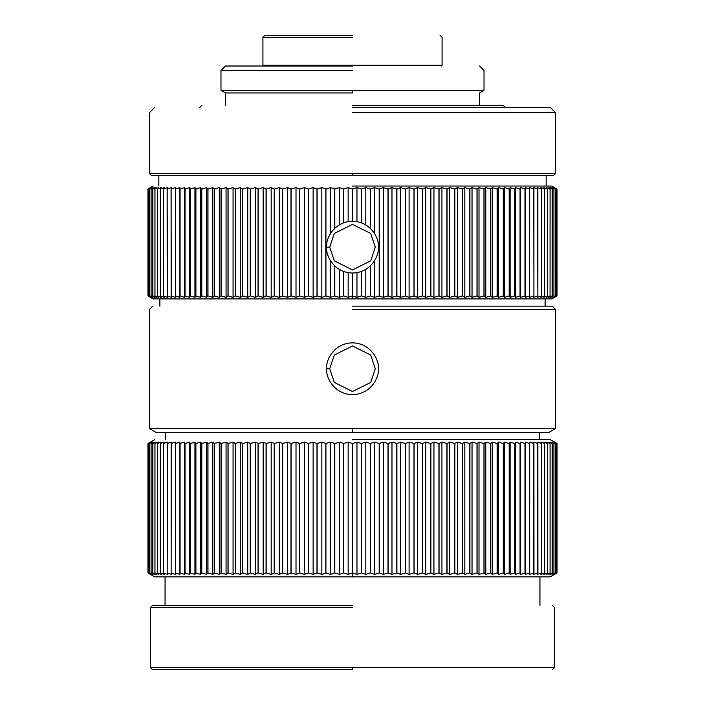 <?xml version="1.0" encoding="UTF-8"?>
<svg xmlns="http://www.w3.org/2000/svg" width="705" height="705" viewBox="0 0 705 705"><rect width="100%" height="100%" fill="white"/><g stroke="black" fill="none" stroke-linecap="round" stroke-linejoin="round"><path stroke-width="1.06" d="M554.518 297.351L556.835 295.933L554.139 297.351L556.263 295.933L553.372 297.351L555.293 295.933L552.226 297.351L553.945 295.933L550.693 297.351L552.209 295.933L548.79 297.351L550.094 295.933L546.507 297.351L547.6 295.933L543.863 297.351L544.736 295.933L540.85 297.351L541.51 295.933L537.474 297.351L537.915 295.933L533.755 297.351L533.976 295.933L529.684 297.351L529.684 295.933L525.278 297.351L525.066 295.933L520.546 297.351L520.114 295.933L515.487 297.351L514.835 295.933L510.129 297.351L509.257 295.933L504.463 297.351L503.379 295.933L498.505 297.351L497.21 295.933L492.275 297.351L490.768 295.933L485.78 297.351L484.062 295.933L479.021 297.351L477.109 295.933L472.033 297.351L469.918 295.933L464.815 297.351L462.498 295.933L457.378 297.351L454.875 295.933L449.746 297.351L447.049 295.933L441.929 297.351L439.048 295.933L433.936 297.351L430.887 295.933L425.794 297.351L422.568 295.933L417.51 297.351L414.117 295.933L409.103 297.351L405.551 295.933L400.59 297.351L396.889 295.933L391.98 297.351L388.138 295.933L383.3 297.351L379.193 295.933L374.558 297.351L374.558 260.683L374.558 297.351L370.451 295.933L370.451 265.785L370.451 295.933L370.328 265.908L370.328 295.933L365.78 297.351L365.78 269.354L365.78 297.351L361.542 295.933L361.542 271.39L361.542 295.933L361.418 271.434L361.418 295.933L356.968 297.351L356.968 272.632L356.968 297.351L352.623 295.933L352.623 273.02L352.5 298.92L153.152 298.92L551.848 298.92L352.5 298.92L551.848 298.92L352.5 298.92L352.5 273.02L352.5 295.933L348.155 297.351L348.155 272.65L348.155 297.351L343.705 295.933L343.705 271.478L343.582 295.933L343.582 271.434L343.582 295.933L339.343 297.351L339.343 269.433L339.343 297.351L334.796 295.933L334.796 266.023L334.796 295.933L330.566 297.351L330.566 260.876L330.566 297.351L325.93 295.933L321.824 297.351L317.109 295.933L313.135 297.351L308.349 295.933L304.534 297.351L299.687 295.933L296.012 297.351L291.112 295.933L287.605 297.351L282.661 295.933L279.321 297.351L274.342 295.933L271.178 297.351L266.173 295.933L263.185 297.351L258.171 295.933L255.36 297.351L250.345 295.933L247.728 297.351L242.714 295.933L240.29 297.351L235.285 295.933L233.064 297.351L228.085 295.933L226.067 297.351L221.123 295.933L219.317 297.351L214.417 295.933L212.813 297.351L207.966 295.933L206.574 297.351L201.789 295.933L200.617 297.351L195.823 295.933L194.95 297.351L190.235 295.933L189.583 297.351L184.957 295.933L184.525 297.351L180.004 295.933L179.784 297.351L175.369 295.933L175.369 297.351L171.077 295.933L171.297 297.351L167.138 295.933L167.57 297.351L163.542 295.933L164.194 297.351L160.308 295.933L161.181 297.351L157.435 295.933L158.528 297.351L154.941 295.933L156.237 297.351L152.818 295.933L154.325 297.351L151.099 295.933L152.791 297.351L149.733 295.933L151.645 297.351L148.764 295.933L150.87 297.351L148.173 295.933L150.482 297.351L147.971 295.933L147.971 189.028L147.971 295.933L147.971 189.028L150.482 187.609L147.971 189.028L147.971 295.933L150.482 297.351L148.165 295.933L148.165 189.028L148.173 295.933L148.173 189.028L150.87 187.609L148.173 189.028L148.173 295.933L150.87 297.351L148.746 295.933L148.746 189.028L148.746 295.933L148.746 189.028L151.645 187.609L148.764 189.028L148.764 295.933L151.645 297.351L149.724 295.933L149.724 189.028L149.733 295.933L149.733 189.028L152.791 187.609L151.082 189.028L152.791 187.609L149.733 189.028L149.733 295.933L152.791 297.351L151.082 295.933L151.082 189.028L151.082 295.933L151.082 189.028L154.325 187.609L152.818 189.028L154.325 187.609L151.099 189.028L151.099 295.933L154.325 297.351L152.818 295.933L152.818 189.028L152.844 295.933L152.844 189.028L156.237 187.609L154.941 189.028L156.237 187.609L152.844 189.028L152.844 295.933L156.237 297.351L154.941 295.933L154.941 189.028L154.977 295.933L154.977 189.028L158.528 187.609L157.435 189.028L158.528 187.609L154.977 189.028L154.977 295.933L158.528 297.351L157.435 295.933L157.435 189.028L157.471 295.933L157.471 189.028L161.181 187.609L160.308 189.028L161.181 187.609L157.471 189.028L157.471 295.933L161.181 297.351L160.308 295.933L160.308 189.028L160.352 295.933L160.352 189.028L164.194 187.609L163.542 189.028L164.194 187.609L160.352 189.028L160.352 295.933L164.194 297.351L163.542 295.933L163.542 189.028L163.586 295.933L163.586 189.028L167.57 187.609L167.138 189.028L167.57 187.609L163.586 189.028L163.586 295.933L167.57 297.351L167.138 189.028L167.191 295.933L167.191 189.028L171.297 187.609L171.077 189.028L171.297 187.609L167.191 189.028L167.191 295.933L171.297 297.351L171.077 189.028L171.139 295.933L171.139 189.028L175.369 187.609L175.369 189.028L175.369 187.609L171.139 189.028L171.139 295.933L175.369 297.351L175.369 189.028L175.439 295.933L175.439 189.028L179.784 187.609L175.439 189.028L175.439 295.933L179.784 297.351L179.784 187.609L179.784 297.351L180.004 189.028L180.066 295.933L180.066 189.028L184.525 187.609L180.066 189.028L180.066 295.933L184.525 297.351L184.525 187.609L184.525 297.351L184.957 189.028L185.027 295.933L185.027 189.028L189.583 187.609L185.027 189.028L185.027 295.933L189.583 297.351L189.583 187.609L190.235 189.028L189.583 187.609L189.583 297.351L190.235 295.933L190.235 189.028L190.315 295.933L190.315 189.028L194.95 187.609L190.315 189.028L190.315 295.933L194.95 297.351L194.95 187.609L195.823 189.028L194.95 187.609L194.95 297.351L195.823 295.933L195.823 189.028L195.902 295.933L195.902 189.028L200.617 187.609L195.902 189.028L195.902 295.933L200.617 297.351L200.617 187.609L201.709 189.028L200.617 187.609L200.617 297.351L201.709 295.933L201.709 189.028L201.789 295.933L201.789 189.028L206.574 187.609L201.789 189.028L201.789 295.933L206.574 297.351L206.574 187.609L207.878 189.028L206.574 187.609L206.574 297.351L207.878 295.933L207.878 189.028L207.966 295.933L207.966 189.028L212.813 187.609L207.966 189.028L207.966 295.933L212.813 297.351L212.813 187.609L214.32 189.028L212.813 187.609L212.813 297.351L214.32 295.933L214.32 189.028L214.417 295.933L214.417 189.028L219.317 187.609L214.417 189.028L214.417 295.933L219.317 297.351L219.317 187.609L221.035 189.028L219.317 187.609L219.317 297.351L221.035 295.933L221.035 189.028L221.123 295.933L221.123 189.028L226.067 187.609L221.123 189.028L221.123 295.933L226.067 297.351L226.067 187.609L227.988 189.028L226.067 187.609L226.067 297.351L227.988 295.933L227.988 189.028L228.085 295.933L228.085 189.028L233.064 187.609L228.085 189.028L228.085 295.933L233.064 297.351L233.064 187.609L235.188 189.028L233.064 187.609L233.064 297.351L235.188 295.933L235.188 189.028L235.285 295.933L235.285 189.028L240.29 187.609L235.285 189.028L235.285 295.933L240.29 297.351L240.29 187.609L242.608 189.028L240.29 187.609L240.29 297.351L242.608 295.933L242.608 189.028L242.714 295.933L242.714 189.028L247.728 187.609L242.714 189.028L242.714 295.933L247.728 297.351L247.728 187.609L250.231 189.028L247.728 187.609L247.728 297.351L250.231 295.933L250.231 189.028L250.345 295.933L250.345 189.028L255.36 187.609L250.345 189.028L250.345 295.933L255.36 297.351L255.36 187.609L258.056 189.028L255.36 187.609L255.36 297.351L258.056 295.933L258.056 189.028L258.171 295.933L258.171 189.028L263.185 187.609L258.171 189.028L258.171 295.933L263.185 297.351L263.185 187.609L266.058 189.028L263.185 187.609L263.185 297.351L266.058 295.933L266.058 189.028L266.173 295.933L266.173 189.028L271.178 187.609L266.173 189.028L266.173 295.933L271.178 297.351L271.178 187.609L274.227 189.028L271.178 187.609L271.178 297.351L274.227 295.933L274.227 189.028L274.342 295.933L274.342 189.028L279.321 187.609L274.342 189.028L274.342 295.933L279.321 297.351L279.321 187.609L282.546 189.028L279.321 187.609L279.321 297.351L282.546 295.933L282.546 189.028L282.661 295.933L282.661 189.028L287.605 187.609L282.661 189.028L282.661 295.933L287.605 297.351L287.605 187.609L290.998 189.028L287.605 187.609L287.605 297.351L290.998 295.933L290.998 189.028L291.112 295.933L291.112 189.028L296.012 187.609L291.112 189.028L291.112 295.933L296.012 297.351L296.012 187.609L299.563 189.028L296.012 187.609L296.012 297.351L299.563 295.933L299.563 189.028L299.687 295.933L299.687 189.028L304.534 187.609L299.687 189.028L299.687 295.933L304.534 297.351L304.534 187.609L308.235 189.028L304.534 187.609L304.534 297.351L308.235 295.933L308.235 189.028L308.349 295.933L308.349 189.028L313.135 187.609L308.349 189.028L308.349 295.933L313.135 297.351L313.135 187.609L316.986 189.028L313.135 187.609L313.135 297.351L316.986 295.933L316.986 189.028L317.109 295.933L317.109 189.028L321.824 187.609L317.109 189.028L317.109 295.933L321.824 297.351L321.824 187.609L325.807 189.028L321.824 187.609L321.824 297.351L325.807 295.933L325.807 189.028L325.93 295.933L325.93 189.028L330.566 187.609L334.672 189.028L334.672 228.367L334.672 189.028L339.343 187.609L343.705 189.028L348.155 187.609L352.5 189.028L352.5 221.247L352.5 189.028L348.155 187.609L348.155 221.617L348.155 187.609L343.705 189.028L343.705 222.789L343.582 189.028L343.582 222.833L343.582 189.028L339.343 187.609L339.343 224.842L339.343 187.609L334.796 189.028L334.796 228.253L334.796 189.028L330.566 187.609L330.566 233.399L330.566 187.609L325.93 189.028L325.93 295.933L330.566 297.351L334.672 295.933L334.672 265.908L334.672 295.933L339.343 297.351L343.582 295.933L348.155 297.351L352.5 295.933L356.968 297.351L361.418 295.933L365.78 297.351L370.328 295.933L374.558 297.351L379.193 295.933L383.3 297.351L388.014 295.933L391.98 297.351L396.765 295.933L400.59 297.351L405.437 295.933L409.103 297.351L414.002 295.933L417.51 297.351L422.454 295.933L425.794 297.351L430.773 295.933L433.936 297.351L438.933 295.933L441.929 297.351L446.944 295.933L449.746 297.351L454.76 295.933L457.378 297.351L462.392 295.933L464.815 297.351L469.812 295.933L472.033 297.351L477.012 295.933L479.021 297.351L483.965 295.933L485.78 297.351L490.68 295.933L492.275 297.351L497.21 295.933L498.505 297.351L503.379 295.933L504.463 297.351L509.257 295.933L510.129 297.351L514.835 295.933L515.487 297.351L520.114 295.933L520.546 297.351L525.066 295.933L525.278 297.351L529.684 295.933L529.684 297.351L533.976 295.933L533.755 297.351L537.915 295.933L537.474 297.351L541.51 295.933L540.85 297.351L544.736 295.933L543.863 297.351L547.6 295.933L546.507 297.351L550.059 295.933L548.79 297.351L552.182 295.933L550.693 297.351L553.945 295.933L552.226 297.351L555.276 295.933L553.372 297.351L556.254 295.933L554.139 297.351L556.835 295.933L554.518 297.351L557.029 295.933L557.029 189.028L557.029 295.933L554.518 297.351L557.029 295.933L557.029 189.028L554.518 187.609L556.835 189.028L556.835 295.933L556.835 189.028L556.835 295.933L556.835 189.028L554.139 187.609L556.263 189.028L556.254 295.933L556.254 189.028L553.372 187.609L555.293 189.028L555.276 295.933L555.276 189.028L552.226 187.609L553.945 189.028L553.918 295.933L553.918 189.028L550.693 187.609L552.209 189.028L552.182 295.933L552.182 189.028L548.79 187.609L550.094 189.028L550.059 295.933L550.059 189.028L546.507 187.609L547.6 189.028L547.565 295.933L547.565 189.028L543.863 187.609L544.736 189.028L544.692 295.933L544.692 189.028L540.85 187.609L541.51 189.028L541.458 295.933L541.458 189.028L537.474 187.609L537.862 295.933L537.862 189.028L533.755 187.609L533.914 295.933L533.914 189.028L529.684 187.609L529.622 295.933L529.622 189.028L525.278 187.609L525.278 297.351L525.278 187.609L525.066 295.933L525.066 189.028L524.996 295.933L524.996 189.028L520.546 187.609L520.546 297.351L520.546 187.609L520.114 295.933L520.114 189.028L520.043 295.933L520.043 189.028L515.487 187.609L515.487 297.351L515.487 187.609L514.835 189.028L514.835 295.933L514.835 189.028L514.765 295.933L514.765 189.028L510.129 187.609L510.129 297.351L510.129 187.609L509.257 189.028L509.257 295.933L509.257 189.028L509.177 295.933L509.177 189.028L504.463 187.609L504.463 297.351L504.463 187.609L503.379 189.028L503.379 295.933L503.379 189.028L503.291 295.933L503.291 189.028L498.505 187.609L498.505 297.351L498.505 187.609L497.21 189.028L497.21 295.933L497.21 189.028L497.122 295.933L497.122 189.028L492.275 187.609L492.275 297.351L492.275 187.609L490.768 189.028L490.768 295.933L490.768 189.028L490.68 295.933L490.68 189.028L485.78 187.609L485.78 297.351L485.78 187.609L484.062 189.028L484.062 295.933L484.062 189.028L483.965 295.933L483.965 189.028L479.021 187.609L479.021 297.351L479.021 187.609L477.109 189.028L477.109 295.933L477.109 189.028L477.012 295.933L477.012 189.028L472.033 187.609L472.033 297.351L472.033 187.609L469.918 189.028L469.918 295.933L469.918 189.028L469.812 295.933L469.812 189.028L464.815 187.609L464.815 297.351L464.815 187.609L462.498 189.028L462.498 295.933L462.498 189.028L462.392 295.933L462.392 189.028L457.378 187.609L457.378 297.351L457.378 187.609L454.875 189.028L454.875 295.933L454.875 189.028L454.76 295.933L454.76 189.028L449.746 187.609L449.746 297.351L449.746 187.609L447.049 189.028L447.049 295.933L447.049 189.028L446.944 295.933L446.944 189.028L441.929 187.609L441.929 297.351L441.929 187.609L439.048 189.028L439.048 295.933L439.048 189.028L438.933 295.933L438.933 189.028L433.936 187.609L433.936 297.351L433.936 187.609L430.887 189.028L430.887 295.933L430.887 189.028L430.773 295.933L430.773 189.028L425.794 187.609L425.794 297.351L425.794 187.609L422.568 189.028L422.568 295.933L422.568 189.028L422.454 295.933L422.454 189.028L417.51 187.609L417.51 297.351L417.51 187.609L414.117 189.028L414.117 295.933L414.117 189.028L414.002 295.933L414.002 189.028L409.103 187.609L409.103 297.351L409.103 187.609L405.551 189.028L405.551 295.933L405.551 189.028L405.437 295.933L405.437 189.028L400.59 187.609L400.59 297.351L400.59 187.609L396.889 189.028L396.889 295.933L396.889 189.028L396.765 295.933L396.765 189.028L391.98 187.609L391.98 297.351L391.98 187.609L388.138 189.028L388.138 295.933L388.138 189.028L388.014 295.933L388.014 189.028L383.3 187.609L383.3 297.351L383.3 187.609L379.316 189.028L379.316 295.933L379.316 189.028L379.193 295.933L379.193 189.028L374.558 187.609L374.558 233.593L374.558 187.609L370.451 189.028L370.451 228.482L370.451 189.028L370.328 228.367L370.328 189.028L365.78 187.609L365.78 224.913L365.78 187.609L361.542 189.028L361.542 222.886L361.542 189.028L361.418 222.833L361.418 189.028L356.968 187.609L356.968 221.643L356.968 187.609L352.5 189.028L352.623 221.247L352.623 189.028L356.968 187.609L361.418 189.028L365.78 187.609L370.328 189.028L374.558 187.609L379.193 189.028L383.3 187.609L388.014 189.028L391.98 187.609L396.765 189.028L400.59 187.609L405.437 189.028L409.103 187.609L414.002 189.028L417.51 187.609L422.454 189.028L425.794 187.609L430.773 189.028L433.936 187.609L438.933 189.028L441.929 187.609L446.944 189.028L449.746 187.609L454.76 189.028L457.378 187.609L462.392 189.028L464.815 187.609L469.812 189.028L472.033 187.609L477.012 189.028L479.021 187.609L483.965 189.028L485.78 187.609L490.68 189.028L492.275 187.609L497.122 189.028L498.505 187.609L503.379 189.028L504.463 187.609L509.257 189.028L510.129 187.609L514.835 189.028L515.487 187.609L520.114 189.028L520.546 187.609L525.066 189.028L525.278 187.609L529.684 189.028L529.684 187.609L533.976 189.028L533.755 187.609L537.915 189.028L537.474 187.609L541.51 189.028L540.85 187.609L544.736 189.028L543.863 187.609L547.6 189.028L546.507 187.609L550.094 189.028L548.79 187.609L552.209 189.028L550.693 187.609L553.945 189.028L552.226 187.609L555.293 189.028L553.372 187.609L556.263 189.028L554.139 187.609L556.835 189.028L554.518 187.609L557.029 189.028L554.518 187.609M352.5 35.25L264.992 35.25L352.5 35.25M352.5 37.321L262.921 37.321L352.5 37.321M352.5 65.283L262.921 65.283L442.079 65.283L262.921 65.283L442.079 65.283L352.5 65.283L352.5 66.014L352.5 65.283M352.5 669.75L152.632 669.75L352.5 669.75L352.5 667.679L150.562 667.679L554.438 667.679L352.5 667.679L352.5 669.75M352.5 607.446L150.562 607.446L352.5 607.446M352.5 667.679L150.562 667.679L352.5 667.679M352.5 605.375L152.632 605.375L352.5 605.375M352.5 66.014L225.45 66.014L352.5 66.014M175.369 572.962L175.369 442.097L175.369 443.515L179.784 442.097L180.004 443.515L184.525 442.097L184.957 443.515L189.583 442.097L190.235 443.515L194.95 442.097L195.823 443.515L200.617 442.097L201.709 443.515L206.574 442.097L207.878 443.515L212.813 442.097L214.32 443.515L219.317 442.097L221.035 443.515L226.067 442.097L227.988 443.515L233.064 442.097L235.188 443.515L240.29 442.097L242.608 443.515L247.728 442.097L250.24 443.515L255.36 442.097L258.056 443.515L263.185 442.097L266.058 443.515L271.178 442.097L274.227 443.515L279.321 442.097L282.546 443.515L287.605 442.097L290.998 443.515L296.012 442.097L299.563 443.515L304.534 442.097L308.235 443.515L313.135 442.097L316.986 443.515L321.824 442.097L325.807 443.515L330.566 442.097L334.796 443.515L339.343 442.097L334.796 443.515L334.796 572.962L339.343 574.381L339.343 442.097L343.582 443.515L339.343 442.097L339.343 574.381L343.582 572.962L343.582 443.515L343.705 572.962L343.705 443.515L348.155 442.097L343.705 443.515L343.705 572.962L348.155 574.381L348.155 442.097L352.5 443.515L348.155 442.097L348.155 574.381L352.5 572.962L352.5 443.515L352.623 572.962L352.623 443.515L356.968 442.097L352.623 443.515L352.623 572.962L356.968 574.381L356.968 442.097L361.418 443.515L356.968 442.097L356.968 574.381L361.418 572.962L361.418 443.515L361.542 572.962L361.542 443.515L365.78 442.097L361.542 443.515L361.542 572.962L365.78 574.381L365.78 442.097L370.328 443.515L365.78 442.097L365.78 574.381L370.328 572.962L370.328 443.515L370.451 572.962L370.451 443.515L374.558 442.097L370.451 443.515L370.451 572.962L374.558 574.381L374.558 442.097L379.193 443.515L374.558 442.097L374.558 574.381L379.193 572.962L379.193 443.515L379.316 572.962L379.316 443.515L383.3 442.097L379.316 443.515L379.316 572.962L383.3 574.381L383.3 442.097L388.014 443.515L383.3 442.097L383.3 574.381L388.014 572.962L388.014 443.515L388.138 572.962L388.138 443.515L391.98 442.097L388.138 443.515L388.138 572.962L391.98 574.381L391.98 442.097L396.765 443.515L391.98 442.097L391.98 574.381L396.765 572.962L396.765 443.515L396.889 572.962L396.889 443.515L400.59 442.097L396.889 443.515L396.889 572.962L400.59 574.381L400.59 442.097L405.437 443.515L400.59 442.097L400.59 574.381L405.437 572.962L405.437 443.515L405.551 572.962L405.551 443.515L409.103 442.097L405.551 443.515L405.551 572.962L409.103 574.381L409.103 442.097L414.002 443.515L409.103 442.097L409.103 574.381L414.002 572.962L414.002 443.515L414.117 572.962L414.117 443.515L417.51 442.097L414.117 443.515L414.117 572.962L417.51 574.381L417.51 442.097L422.454 443.515L417.51 442.097L417.51 574.381L422.454 572.962L422.454 443.515L422.568 572.962L422.568 443.515L425.794 442.097L422.568 443.515L422.568 572.962L425.794 574.381L425.794 442.097L430.773 443.515L425.794 442.097L425.794 574.381L430.773 572.962L430.773 443.515L430.887 572.962L430.887 443.515L433.936 442.097L430.887 443.515L430.887 572.962L433.936 574.381L433.936 442.097L438.942 443.515L433.936 442.097L433.936 574.381L438.942 572.962L438.933 443.515L439.048 572.962L439.048 443.515L441.929 442.097L439.048 443.515L439.048 572.962L441.929 574.381L441.929 442.097L446.944 443.515L441.929 442.097L441.929 574.381L446.944 572.962L446.944 443.515L447.049 572.962L447.049 443.515L449.746 442.097L447.049 443.515L447.049 572.962L449.746 574.381L449.746 442.097L454.76 443.515L449.746 442.097L449.746 574.381L454.76 572.962L454.76 443.515L454.866 572.962L454.875 443.515L457.378 442.097L454.875 443.515L454.875 572.962L457.378 574.381L457.378 442.097L462.392 443.515L457.378 442.097L457.378 574.381L462.392 572.962L462.392 443.515L462.498 572.962L462.498 443.515L464.815 442.097L462.498 443.515L462.498 572.962L464.815 574.381L464.815 442.097L469.812 443.515L464.815 442.097L464.815 574.381L469.812 572.962L469.812 443.515L469.909 572.962L469.918 443.515L472.033 442.097L469.909 443.515L469.918 572.962L472.033 574.381L472.033 442.097L477.012 443.515L472.033 442.097L472.033 574.381L477.012 572.962L477.012 443.515L477.109 572.962L477.109 443.515L479.021 442.097L477.109 443.515L477.109 572.962L479.021 574.381L479.021 442.097L483.965 443.515L479.021 442.097L479.021 574.381L483.965 572.962L483.965 443.515L484.062 572.962L484.062 443.515L485.78 442.097L484.062 443.515L484.062 572.962L485.78 574.381L485.78 442.097L490.68 443.515L485.78 442.097L485.78 574.381L490.68 572.962L490.68 443.515L490.768 572.962L490.768 443.515L492.275 442.097L490.768 443.515L490.768 572.962L492.275 574.381L492.275 442.097L497.122 443.515L492.275 442.097L492.275 574.381L497.122 572.962L497.122 443.515L497.21 572.962L497.21 443.515L498.505 442.097L497.21 443.515L497.21 572.962L498.505 574.381L498.505 442.097L503.291 443.515L498.505 442.097L498.505 574.381L503.291 572.962L503.291 443.515L503.379 572.962L503.379 443.515L504.463 442.097L503.379 443.515L503.379 572.962L504.463 574.381L504.463 442.097L509.177 443.515L504.463 442.097L504.463 574.381L509.177 572.962L509.177 443.515L509.257 572.962L509.257 443.515L510.129 442.097L509.257 443.515L509.257 572.962L510.129 574.381L510.129 442.097L514.765 443.515L510.129 442.097L510.129 574.381L514.765 572.962L514.765 443.515L514.835 572.962L514.835 443.515L515.487 442.097L514.835 443.515L514.835 572.962L515.487 574.381L515.487 442.097L520.043 443.515L515.487 442.097L515.487 574.381L520.043 572.962L520.043 443.515L520.114 572.962L520.546 442.097L520.114 572.962L520.546 442.097L524.996 443.515L520.546 442.097L520.546 574.381L524.996 572.962L524.996 443.515L525.066 572.962L525.278 442.097L525.278 574.381L525.278 442.097L529.631 443.515L525.278 442.097L525.278 574.381L529.631 572.962L529.622 443.515L529.684 572.962L529.684 442.097L533.923 443.515L529.684 442.097L529.684 574.381L533.923 572.962L533.923 443.515L533.976 572.962L533.755 442.097L537.862 443.515L533.755 442.097L533.755 574.381L537.862 572.962L537.862 443.515L537.915 572.962L537.474 442.097L541.458 443.515L537.474 442.097L537.474 574.381L541.458 572.962L541.458 443.515L541.51 572.962L541.51 443.515L540.85 442.097L544.692 443.515L540.85 442.097L541.51 443.515L541.51 572.962L540.85 574.381L544.692 572.962L544.692 443.515L544.736 572.962L544.736 443.515L543.863 442.097L547.565 443.515L543.863 442.097L544.736 443.515L544.736 572.962L543.863 574.381L547.565 572.962L547.565 443.515L547.6 572.962L547.6 443.515L546.507 442.097L550.059 443.515L546.507 442.097L547.6 443.515L547.6 572.962L546.507 574.381L550.059 572.962L550.059 443.515L550.094 572.962L550.094 443.515L548.79 442.097L552.182 443.515L548.79 442.097L550.094 443.515L550.094 572.962L548.79 574.381L552.182 572.962L552.182 443.515L552.209 572.962L552.209 443.515L550.693 442.097L553.918 443.515L550.693 442.097L552.209 443.515L552.209 572.962L550.693 574.381L553.918 572.962L553.918 443.515L553.945 572.962L553.945 443.515L552.226 442.097L555.276 443.515L552.226 442.097L553.945 443.515L553.945 572.962L552.226 574.381L555.276 572.962L555.276 443.515L555.293 572.962L555.293 443.515L553.372 442.097L556.254 443.515L553.372 442.097L555.293 443.515L555.293 572.962L553.372 574.381L556.254 572.962L556.254 443.515L556.263 572.962L556.263 443.515L554.139 442.097L556.835 443.515L554.139 442.097L556.263 443.515L556.263 572.962L554.139 574.381L556.835 572.962L556.835 443.515L556.835 572.962L556.835 443.515L554.518 442.097L557.029 443.515L554.518 442.097L556.835 443.515L556.835 572.962L554.518 574.381L557.029 572.962L557.029 443.515L557.029 572.962L554.518 574.381L556.835 572.962L554.139 574.381L556.263 572.962L553.372 574.381L555.293 572.962L552.226 574.381L553.945 572.962L550.693 574.381L552.209 572.962L548.79 574.381L550.094 572.962L546.507 574.381L547.6 572.962L543.863 574.381L544.736 572.962L540.85 574.381L541.51 572.962L537.474 574.381L537.915 572.962L533.755 574.381L533.976 572.962L529.684 574.381L529.684 572.962L525.278 574.381L525.066 572.962L520.546 574.381L520.114 572.962L515.487 574.381L514.835 572.962L510.129 574.381L509.257 572.962L504.463 574.381L503.379 572.962L498.505 574.381L497.21 572.962L492.275 574.381L490.768 572.962L485.78 574.381L484.062 572.962L479.021 574.381L477.109 572.962L472.033 574.381L469.909 572.962L464.815 574.381L462.498 572.962L457.378 574.381L454.875 572.962L449.746 574.381L447.049 572.962L441.929 574.381L439.048 572.962L433.936 574.381L430.887 572.962L425.794 574.381L422.568 572.962L417.51 574.381L414.117 572.962L409.103 574.381L405.551 572.962L400.59 574.381L396.889 572.962L391.98 574.381L388.138 572.962L383.3 574.381L379.316 572.962L374.558 574.381L370.451 572.962L365.78 574.381L361.542 572.962L356.968 574.381L352.5 572.962L352.5 576.849L550.297 576.849L154.703 576.849L352.5 576.849L352.5 572.962L348.155 574.381L343.705 572.962L339.343 574.381L334.796 572.962L330.566 574.381L325.921 572.962L321.824 574.381L317.1 572.962L313.135 574.381L308.349 572.962L304.534 574.381L299.687 572.962L296.012 574.381L291.112 572.962L287.605 574.381L282.661 572.962L279.321 574.381L274.342 572.962L271.178 574.381L266.173 572.962L263.185 574.381L258.171 572.962L255.36 574.381L250.345 572.962L247.728 574.381L242.714 572.962L240.29 574.381L235.285 572.962L233.064 574.381L228.085 572.962L226.067 574.381L221.123 572.962L219.317 574.381L214.417 572.962L212.813 574.381L207.966 572.962L206.574 574.381L201.709 572.962L200.617 574.381L195.823 572.962L194.95 574.381L190.235 572.962L189.583 574.381L184.957 572.962L184.525 574.381L180.004 572.962L179.784 574.381L175.369 572.962L175.369 574.381L171.077 572.962L171.297 574.381L167.138 572.962L167.57 574.381L163.542 572.962L164.194 574.381L160.308 572.962L161.181 574.381L157.435 572.962L158.528 574.381L154.941 572.962L156.237 574.381L152.818 572.962L154.325 574.381L151.082 572.962L152.791 574.381L149.724 572.962L151.645 574.381L148.746 572.962L150.87 574.381L148.165 572.962L150.482 574.381L147.971 572.962L150.482 574.381L148.165 572.962L150.87 574.381L148.746 572.962L151.645 574.381L149.724 572.962L152.791 574.381L151.082 572.962L154.325 574.381L152.818 572.962L156.237 574.381L154.941 572.962L158.528 574.381L157.435 572.962L161.181 574.381L160.308 572.962L164.194 574.381L163.542 572.962L167.57 574.381L167.138 572.962L171.297 574.381L171.077 572.962L175.369 574.381L175.369 572.962L179.784 574.381L180.004 572.962L184.525 574.381L184.957 572.962L189.583 574.381L190.235 572.962L194.95 574.381L195.823 572.962L200.617 574.381L201.709 572.962L206.574 574.381L207.878 572.962L212.813 574.381L214.32 572.962L219.317 574.381L221.035 572.962L226.067 574.381L227.988 572.962L233.064 574.381L235.188 572.962L240.29 574.381L242.608 572.962L247.728 574.381L250.24 572.962L255.36 574.381L258.056 572.962L263.185 574.381L266.058 572.962L271.178 574.381L274.227 572.962L279.321 574.381L282.546 572.962L287.605 574.381L290.998 572.962L296.012 574.381L299.563 572.962L304.534 574.381L308.235 572.962L313.135 574.381L316.986 572.962L321.824 574.381L325.807 572.962L330.566 574.381L334.796 572.962L334.796 443.515L334.672 572.962L334.672 443.515L330.566 442.097L330.566 574.381L330.566 442.097L325.921 443.515L325.921 572.962L325.921 443.515L325.807 572.962L325.807 443.515L321.824 442.097L321.824 574.381L321.824 442.097L317.1 443.515L317.109 572.962L317.109 443.515L316.986 572.962L316.986 443.515L313.135 442.097L313.135 574.381L313.135 442.097L308.349 443.515L308.349 572.962L308.349 443.515L308.235 572.962L308.235 443.515L304.534 442.097L304.534 574.381L304.534 442.097L299.687 443.515L299.687 572.962L299.687 443.515L299.563 572.962L299.563 443.515L296.012 442.097L296.012 574.381L296.012 442.097L291.112 443.515L291.112 572.962L291.112 443.515L290.998 572.962L290.998 443.515L287.605 442.097L287.605 574.381L287.605 442.097L282.661 443.515L282.661 572.962L282.661 443.515L282.546 572.962L282.546 443.515L279.321 442.097L279.321 574.381L279.321 442.097L274.342 443.515L274.342 572.962L274.342 443.515L274.227 572.962L274.227 443.515L271.178 442.097L271.178 574.381L271.178 442.097L266.173 443.515L266.173 572.962L266.173 443.515L266.058 572.962L266.058 443.515L263.185 442.097L263.185 574.381L263.185 442.097L258.171 443.515L258.171 572.962L258.171 443.515L258.056 572.962L258.056 443.515L255.36 442.097L255.36 574.381L255.36 442.097L250.345 443.515L250.345 572.962L250.345 443.515L250.231 572.962L250.231 443.515L247.728 442.097L247.728 574.381L247.728 442.097L242.714 443.515L242.714 572.962L242.714 443.515L242.608 572.962L242.608 443.515L240.29 442.097L240.29 574.381L240.29 442.097L235.285 443.515L235.285 572.962L235.285 443.515L235.188 572.962L235.188 443.515L233.064 442.097L233.064 574.381L233.064 442.097L228.085 443.515L228.085 572.962L228.085 443.515L227.988 572.962L227.988 443.515L226.067 442.097L226.067 574.381L226.067 442.097L221.123 443.515L221.123 572.962L221.123 443.515L221.035 572.962L221.035 443.515L219.317 442.097L219.317 574.381L219.317 442.097L214.417 443.515L214.417 572.962L214.417 443.515L214.32 572.962L214.32 443.515L212.813 442.097L212.813 574.381L212.813 442.097L207.966 443.515L207.966 572.962L207.966 443.515L207.878 572.962L207.878 443.515L206.574 442.097L206.574 574.381L206.574 442.097L201.789 443.515L201.789 572.962L201.789 443.515L201.709 572.962L201.709 443.515L200.617 442.097L200.617 574.381L200.617 442.097L195.902 443.515L195.902 572.962L195.902 443.515L195.823 572.962L195.823 443.515L194.95 442.097L194.95 574.381L194.95 442.097L190.315 443.515L190.315 572.962L190.315 443.515L190.235 572.962L190.235 443.515L189.583 442.097L189.583 574.381L189.583 442.097L185.027 443.515L185.027 572.962L185.027 443.515L184.957 572.962L184.525 442.097L184.525 574.381L184.525 442.097L180.066 443.515L180.066 572.962L179.784 442.097L179.784 574.381L179.784 442.097L175.43 443.515L175.43 572.962L175.369 443.515L175.369 574.381M352.5 70.482L220.982 70.482L352.5 70.482M352.5 90.355L220.982 90.355L484.018 90.355L220.982 90.355L484.018 90.355L352.5 90.355L352.5 92.937L225.45 92.937L352.5 92.937L352.5 90.355M154.703 439.629L147.971 443.515L150.482 442.097L148.165 443.515L150.87 442.097L148.746 443.515L151.645 442.097L149.724 443.515L152.791 442.097L151.082 443.515L154.325 442.097L152.818 443.515L156.237 442.097L154.941 443.515L158.528 442.097L157.435 443.515L161.181 442.097L160.308 443.515L164.194 442.097L163.542 443.515L167.57 442.097L167.138 443.515L171.297 442.097L171.077 443.515L175.369 442.097L171.139 443.515L171.139 572.962L171.297 442.097L167.182 443.515L167.182 572.962L167.57 442.097L163.586 443.515L163.586 572.962L163.542 443.515L163.542 572.962L163.542 443.515L164.194 442.097L160.343 443.515L160.352 572.962L160.308 443.515L160.308 572.962L160.308 443.515L161.181 442.097L157.471 443.515L157.471 572.962L157.435 443.515L157.435 572.962L157.435 443.515L158.528 442.097L154.968 443.515L154.977 572.962L154.941 443.515L154.941 572.962L154.941 443.515L156.237 442.097L152.844 443.515L152.844 572.962L152.818 443.515L152.818 572.962L152.818 443.515L154.325 442.097L151.099 443.515L151.099 572.962L151.082 443.515L151.082 572.962L151.082 443.515L152.791 442.097L149.733 443.515L149.733 572.962L149.724 443.515L149.724 572.962L149.724 443.515L151.645 442.097L148.764 443.515L148.764 572.962L148.746 443.515L148.746 572.962L148.746 443.515L150.87 442.097L148.173 443.515L148.173 572.962L148.165 443.515L148.165 572.962L148.165 443.515L150.482 442.097L147.971 443.515L147.971 572.962L150.482 574.381L147.971 572.962L147.971 443.515L147.971 572.962L154.703 576.849M352.5 92.937L225.45 92.937L352.5 92.937M352.5 439.629L550.297 439.629L352.5 439.629M147.971 572.962L147.971 443.515L150.482 442.097M175.369 442.097L175.369 443.515M352.5 105.362L503.176 105.362L352.5 105.362M352.5 432.509L548.746 432.509L156.254 432.509L352.5 432.509L352.5 428.622L149.522 428.622L555.478 428.622L352.5 428.622L352.5 432.509M352.5 107.433L550.297 107.433L352.5 107.433M352.5 112.615L555.478 112.615L352.5 112.615M352.5 309.319L555.478 309.319L352.5 309.319M352.5 428.622L555.478 428.622L352.5 428.622M352.5 173.615L555.478 173.615L149.522 173.615L555.478 173.615L352.5 173.615L352.5 175.686L553.407 175.686L151.593 175.686L352.5 175.686L352.5 173.615M352.5 306.173L552.323 306.173L352.5 306.173M352.5 175.686L553.407 175.686L352.5 175.686M352.5 186.041L551.848 186.041L352.5 186.041M153.152 186.041L150.482 187.609M554.13 187.979L553.354 187.609M150.482 297.351L153.152 298.92M553.399 297.334L554.13 296.981M326.618 368.741C325.578 361.163 333.342 343.203 352.5 342.85C371.658 343.203 379.422 361.163 378.382 368.741C379.422 376.311 371.658 394.271 352.5 394.624C333.342 394.271 325.578 376.311 326.618 368.741C325.578 376.311 333.342 394.271 352.5 394.624C371.658 394.271 379.422 376.311 378.382 368.741C379.422 361.163 371.658 343.203 352.5 342.85C333.342 343.203 325.578 361.163 326.618 368.741L329.72 368.741L334.276 355.073L352.5 345.961L370.724 355.073L375.28 368.741L370.724 382.401L352.5 391.513L334.276 382.401L329.72 368.741L326.618 368.741M329.72 368.741L334.276 382.401L352.5 391.513L370.724 382.401L375.28 368.741L370.724 355.073L352.5 345.961L334.276 355.073L329.72 368.741M326.618 247.138C325.578 239.568 333.342 221.599 352.5 221.247C371.658 221.599 379.422 239.568 378.382 247.138C379.422 254.708 371.658 272.668 352.5 273.02C333.342 272.668 325.578 254.708 326.618 247.138C325.578 254.708 333.342 272.668 352.5 273.02C371.658 272.668 379.422 254.708 378.382 247.138C379.422 239.568 371.658 221.599 352.5 221.247C333.342 221.599 325.578 239.568 326.618 247.138L329.72 247.138L334.276 233.47L352.5 224.357L370.724 233.47L375.28 247.138L370.724 260.806L352.5 269.918L334.276 260.806L329.72 247.138L326.618 247.138M329.72 247.138L334.276 260.806L352.5 269.918L370.724 260.806L375.28 247.138L370.724 233.47L352.5 224.357L334.276 233.47L329.72 247.138M440.008 35.25L442.079 37.321L442.079 65.283L441.348 66.014M264.992 35.25L262.921 37.321L262.921 65.283L263.652 66.014M552.367 669.75L554.438 667.679L554.438 607.446L552.367 605.375M152.632 669.75L150.562 667.679L150.562 607.446L152.632 605.375M539.942 576.849L539.942 605.375M165.058 576.849L165.058 605.375M479.55 66.014L484.018 70.482L484.018 90.355L479.55 92.937L479.55 105.362M225.45 66.014L220.982 70.482L220.982 90.355L225.45 92.937L225.45 105.362M550.297 576.849L557.029 572.962L557.029 443.515L550.297 439.629M539.422 432.509L539.422 439.629M165.578 432.509L165.578 439.629M503.176 105.362L505.247 107.433M201.824 105.362L199.753 107.433M548.746 432.509L555.478 428.622L555.478 309.319L552.323 306.173M156.254 432.509L149.522 428.622L149.522 309.319L152.677 306.173M550.297 107.433L555.478 112.615L555.478 173.615L553.407 175.686M154.703 107.433L149.522 112.615L149.522 173.615L151.593 175.686M545.124 298.92L545.124 306.173M159.876 298.92L159.876 306.173M546.155 175.686L546.155 186.041M158.845 175.686L158.845 186.041M551.848 186.041L557.029 189.028M551.848 298.92L557.029 295.933"/></g></svg>
